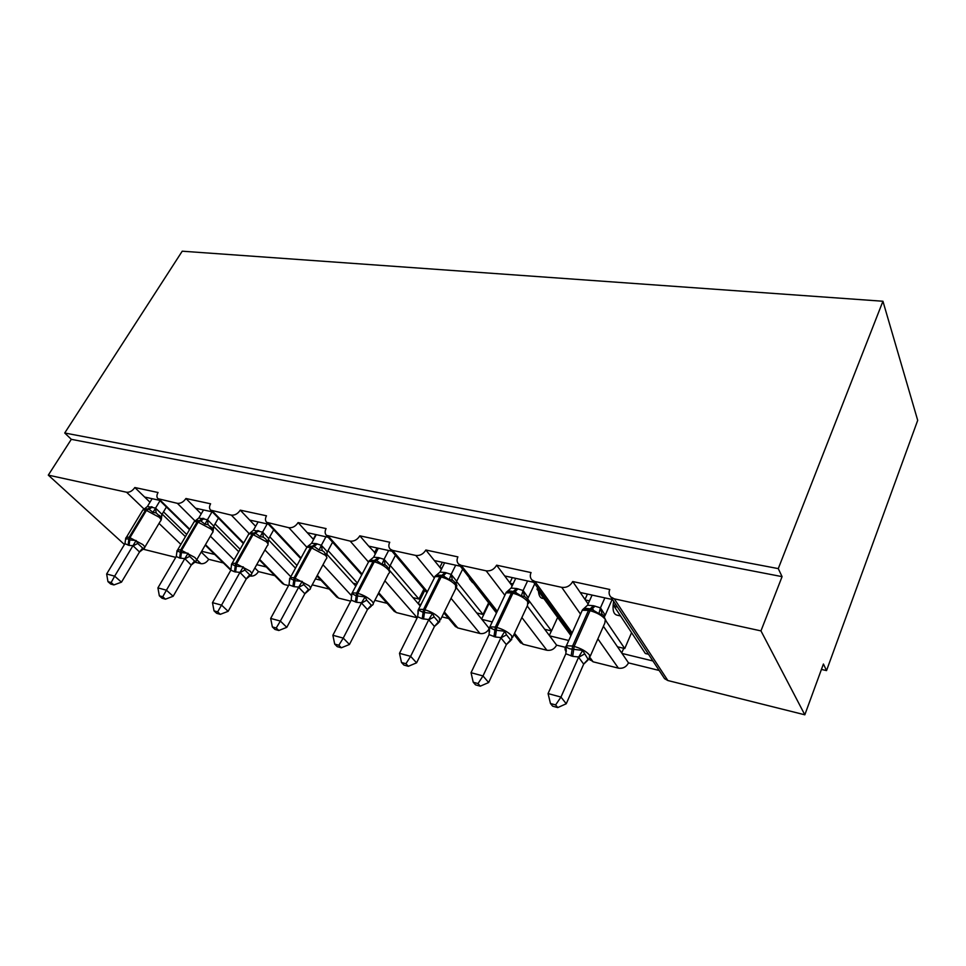 <?xml version="1.0" encoding="UTF-8"?>
<svg xmlns="http://www.w3.org/2000/svg" width="966" height="966" viewBox="0 0 966 966"><rect width="100%" height="100%" fill="white"/><g stroke="black" fill="none" stroke-linecap="round" stroke-linejoin="round"><path stroke-width="1.45" d="M124.445 544.51L48.3 475.127L71.315 439.325L64.722 432.997L182.224 251.196L882.936 301.247L917.7 420.343L826.534 670.597L823.418 664.004L804.823 714.804L667.844 680.523L664.572 678.663L663.316 676.755M821.426 669.426L826.534 670.597M159.644 500.34L144.646 497.055L149.984 502.248M71.315 439.325L782.074 576.642L760.967 630.895L614.304 598.835L610.838 596.988C608.954 594.899 608.604 592.399 609.775 589.489L572.717 581.532C570.194 585.951 566.535 587.896 561.741 587.352L534.947 581.496L531.928 579.902C530.105 577.922 529.815 575.482 531.058 572.584L496.633 565.195C494.121 569.445 490.619 571.317 486.152 570.821L461.241 565.376L458.596 564.011C456.833 562.115 456.604 559.749 457.896 556.887L425.849 550.004C423.337 554.086 419.993 555.897 415.815 555.45L392.594 550.379L390.264 549.183C388.574 547.384 388.404 545.078 389.745 542.252L359.823 535.828C357.323 539.765 354.124 541.515 350.199 541.117L326.436 535.321C324.817 533.618 324.697 531.372 326.085 528.583L298.096 522.582C295.608 526.361 292.529 528.076 288.846 527.702L266.688 522.34C265.143 520.71 265.07 518.525 266.483 515.796L240.256 510.157C237.793 513.815 234.823 515.47 231.357 515.132L210.648 510.157C209.163 508.611 209.151 506.486 210.588 503.793L185.943 498.504C183.492 502.03 180.642 503.648 177.37 503.334L157.965 498.697C156.552 497.224 156.577 495.16 158.05 492.515L134.842 487.528L144.646 497.055M214.742 554.46L201.665 551.272M201.218 552.045L208.716 559.326L223.388 562.949M212.339 511.883L195.579 508.213L201.206 513.9M185.943 498.504L195.579 508.213M266.326 566.994L256.714 564.663M254.867 567.984L258.453 571.594L274.779 575.627M268.403 524.176L249.687 520.07L255.64 526.325M240.256 510.157L249.687 520.07M321.038 580.288L315.387 578.924M329.261 589.067L312.187 584.853M328.162 537.265L307.273 532.689L313.588 539.596M298.096 522.582L307.273 532.689M379.155 594.416L378.032 594.15M387.112 603.339L374.856 600.321M392.003 551.248L368.698 546.14L375.629 553.373M359.823 535.828L368.698 546.14M421.067 604.607L418.459 603.967L420.307 606.129M448.635 618.518L441.933 616.863M460.335 566.221L434.35 560.534L440.146 567.694L441.981 568.105M425.849 550.004L434.35 560.534M466.01 573.442L496.464 612.999M492.237 621.911L481.913 619.399L488.844 627.972M533.655 582.281L504.687 575.941L510.169 583.247L513.091 583.899M496.633 565.195L504.687 575.941M539.004 589.646L537.011 589.212L570.942 635.604M537.011 589.212L537.664 587.811M568.745 640.506L549.63 635.857L556.609 645.155L565.182 647.268M186.704 534.464L163.508 511.847M162.179 514.093L185.412 536.673M240.148 549.304L215.044 523.91M213.619 526.398L238.759 551.755M296.96 565.46L269.792 536.794M268.343 539.668L295.475 568.177M357.468 583.138L328.066 550.596M326.75 554.134L353.182 583.235L356.949 584.14M389.648 570.495L412.989 597.628L418.942 599.053L390.192 565.448M374.748 553.18L375.363 553.892M456.58 588.028L476.709 612.951L483.048 614.473L456.58 581.496M440.146 567.694L441.414 569.264M527.243 606.008L544.715 629.301L551.501 630.931L527.859 599.162M510.169 583.247L512.149 585.891M612.529 599.56L580.228 592.484L585.336 599.934L589.501 600.864M572.717 581.532L580.228 592.484M617.479 607.071L614.195 606.346L645.348 653.499L648.512 654.26M614.195 606.346L615.318 603.798M652.919 660.961L622.044 653.463L628.516 662.893L659.162 670.452M603.412 626.282L617.479 646.797L624.748 648.548L606.044 621.017M585.336 599.934L588.113 603.979M591.289 608.616L591.735 609.268M48.3 475.127L126.582 492.237C129.673 492.515 132.427 490.945 134.842 487.528M194.818 562.127L200.928 563.661C203.923 564.023 206.519 562.586 208.716 559.326M143.053 549.171L175.776 557.358M590.226 657.846L593.088 661.807L618.385 668.146C622.889 668.798 626.27 667.047 628.516 662.893M593.088 661.807L589.2 658.812M514.54 633.261L523.234 644.322L546.889 650.251C551.115 650.842 554.351 649.152 556.609 645.155M523.234 644.322L519.889 641.919M444.348 611.937L457.812 627.948L479.981 633.503C483.459 634.07 486.393 632.742 488.784 629.506M457.812 627.948L454.926 625.98M378.744 592.762L396.41 612.589L417.215 617.793M396.41 612.589L393.911 610.959M317.307 575.325L338.668 598.135L350.694 601.142M338.668 598.135L336.494 596.783M259.661 559.374L284.282 584.515L288.556 585.589M284.282 584.515L282.386 583.379M249.868 575.905L250.387 576.038C253.551 576.436 256.244 574.963 258.453 571.594M423.905 589.139L418.942 599.053M472.519 582.583L469.44 578.682M488.567 602.953L483.048 614.473M543.87 598.63L542.977 598.437C540.356 598.256 538.847 595.829 538.448 591.18M557.599 617.515L551.501 630.931M620.546 615.958L617.165 615.185C613.374 614.316 612.215 609.679 613.664 601.287M631.571 632.645L624.748 648.548M760.967 630.895L804.823 714.804M882.936 301.247L778.27 568.612L782.074 576.642M64.722 432.997L778.27 568.612M621.718 652.98L623.734 648.307M617.479 646.797L622.044 653.463M549.328 635.447L551.393 630.907M481.623 619.037L489.025 603.545M418.181 603.641L424.859 590.286M544.715 629.301L549.63 635.857M476.709 612.951L481.913 619.399M412.989 597.628L418.459 603.967M353.182 583.235L355.874 586.205M585.01 599.451L587.425 594.066M509.855 582.824L512.33 577.608M439.844 567.332L442.368 562.284M374.47 552.854L377.018 547.964M313.274 539.294L315.846 534.56M603.303 615.064L598.944 613.615L591.603 609.256L582.426 609.872L587.557 605.211L593.498 605.73L600.502 607.88L605.199 615.233M566.245 650.396L565.557 649.454L566.1 646.339C567.114 647.932 569.131 648.874 572.15 649.14L582.667 650.42L588.101 659.307L588.97 659.09M555.619 704.926L550.475 703.514L552.612 706.158L557.756 707.583L555.619 704.926L560.968 697.066L548.072 693.576L565.847 653.789L572.693 656.349L578.706 657.001L560.968 697.066L566.245 703.755L583.681 664.137L578.598 657.242M588.065 659.983L583.681 664.137M604.861 597.882L600.454 607.856M612.13 599.475L605.296 615.016M592.086 595.08L587.557 605.211M600.357 608.085L598.944 613.615M566.1 646.339L565.847 653.789M582.667 650.42L578.706 657.001M548.072 693.576L550.475 703.514M557.756 707.583L566.245 703.755M525.987 597.628L524.453 596.445L521.374 595.998L514.54 591.856L506.027 592.52L511.123 588.065L516.665 588.523L523.161 590.54L528.221 597.761M489.508 631.1L489.448 627.465L494.906 630.073L504.832 631.257L506.486 634.819L510.555 639.939L511.606 639.782M478.013 683.554L473.231 682.237L475.526 684.858L480.283 686.174L478.013 683.554L483 675.946L471.046 672.71L489.074 634.626L495.389 637.017L501.004 637.596L483 675.946L488.651 682.539L506.353 644.612L500.895 637.826M510.531 640.772L506.353 644.612M527.593 580.952L523.101 590.516M534.741 583.778L528.317 597.543M515.723 578.356L511.123 588.065M523.004 590.733L521.374 595.998M489.448 627.465L489.074 634.626M504.832 631.257L501.004 637.596M471.046 672.71L473.231 682.237M480.283 686.174L488.651 682.539M454.105 581.423L452.33 580.071L449.238 579.624L442.851 575.664L434.942 576.376L439.989 572.101L445.181 572.512L451.158 574.384L456.664 581.194L456.121 583.862M418.181 613.265L418.193 609.932L423.12 612.359L432.502 613.458L434.157 616.912L438.455 621.935L439.675 621.838M405.937 663.714L401.506 662.495L403.909 665.067L408.34 666.298L405.937 663.714L410.622 656.337L399.501 653.33L417.698 616.803L422.227 618.723L428.807 619.568L410.622 656.337L416.575 662.833L434.471 626.463L428.699 619.786M438.455 622.889L434.471 626.463M455.698 565.207L451.158 574.384M462.654 569.155L456.689 581.278M444.638 562.78L439.989 572.101M446.509 572.814L443.165 575.688L444.167 576.014L441.377 575.362L439.844 576.666L435.05 576.593L434.12 578.465M451.062 574.589L449.238 579.624M418.193 609.932L417.698 616.803M432.502 613.458L428.807 619.568M399.501 653.33L401.506 662.495M408.34 666.298L416.575 662.833M387.088 566.342L385.084 564.82L381.981 564.349L377.175 560.884L374.76 560.292L368.638 561.318L373.625 557.225L378.503 557.587L384.13 559.362L389.829 566.016L389.262 569.107M351.696 596.541L351.769 593.583L356.225 595.853L365.124 596.867L366.766 600.212L371.27 605.163L372.61 605.114M338.849 645.24L334.707 644.105L337.219 646.64L341.348 647.775L338.849 645.24L343.244 638.091L332.872 635.278L351.189 600.188L356.623 602.313L361.55 602.772L343.244 638.091L349.45 644.479L367.466 609.546L361.441 602.977M371.282 606.201L367.466 609.546M388.634 550.511L384.057 559.338M395.42 555.305L389.853 566.1M378.31 548.253L373.625 557.225M383.961 559.543L381.981 564.349M351.769 593.583L351.189 600.188M365.124 596.867L361.55 602.772M332.872 635.278L334.707 644.105M341.348 647.775L349.45 644.479M324.479 552.25L322.221 550.548L319.118 550.077L314.59 546.744L312.344 546.201L306.633 547.251L311.571 543.303L316.16 543.616L321.412 545.307L327.317 551.827L326.737 555.317M289.583 580.795L289.703 578.308L294.908 580.723L302.201 581.375L303.831 584.635L308.492 589.489L309.953 589.477M276.228 627.997L272.364 626.934L274.948 629.434L278.812 630.496L276.228 627.997L280.369 621.053L270.673 618.433L288.943 584.865L294.111 586.676L298.736 587.087L280.369 621.053L286.793 627.345L304.858 593.74L298.627 587.292M308.516 590.6L304.858 593.74M325.94 536.782L321.34 545.283M332.57 542.204L327.353 551.912M316.268 534.657L311.571 543.303M321.243 545.476L319.118 550.077M289.703 578.308L289.051 584.672M302.201 581.375L298.736 587.087M270.673 618.433L272.364 626.934M278.812 630.496L286.793 627.345M265.867 539.088L263.344 537.193L260.252 536.71L255.93 533.498L253.889 533.003L248.54 534.053M231.429 565.931L231.586 563.999L235.257 566.004L243.299 566.885L244.929 570.037L249.711 574.806L251.269 574.842L246.245 578.936L239.942 572.415L234.496 571.763L230.862 570.145L212.484 602.663L221.552 605.114L239.834 572.596M217.652 611.864L214.029 610.874L216.686 613.325L220.296 614.328L217.652 611.864L221.552 605.114L228.145 611.321L246.245 578.936M267.196 523.91L262.595 532.109L268.741 538.533L268.137 542.469M273.692 529.815L268.777 538.617M258.127 521.918L253.406 530.249L262.595 532.109M257.741 530.539L254.227 533.039L250.182 532.882L253.406 530.249M262.486 532.29L260.252 536.71M231.586 563.999L230.862 570.145M243.299 566.885L239.942 572.415M212.484 602.663L214.029 610.874M220.296 614.328L228.145 611.321M176.875 551.972L177.056 550.572L180.376 552.467L188.056 553.289L189.662 556.356L194.564 561.041L196.207 561.101L191.232 565.05L184.796 558.638L179.652 558.046L176.271 556.513L157.917 587.883L166.43 590.19L184.687 558.819M162.735 596.746L159.342 595.817L162.046 598.232L165.44 599.174L162.735 596.746L166.43 590.19L173.156 596.276L191.232 565.05M212.037 511.823L207.436 519.744L213.764 526.12L213.051 531.65M218.413 518.09L213.764 526.12M203.512 509.951L198.803 518.005L207.436 519.744M212.846 529.428L208.076 524.647L204.997 524.164L200.904 521.072L198.839 520.589L197.233 521.688L194.226 521.628L193.598 522.691M202.884 518.259L199.346 520.65L195.7 520.481L198.803 518.005M207.328 519.925L204.997 524.164M177.056 550.572L176.271 556.513M188.056 553.289L184.796 558.638M157.917 587.883L159.342 595.817M165.44 599.174L173.156 596.276M125.616 538.75L125.773 537.953L129.758 539.97L136.121 540.501L137.727 543.484L142.702 548.084L144.417 548.181L139.515 551.997L132.97 545.693L129.07 545.392L124.94 543.689L106.646 573.985L114.652 576.159L132.849 545.875M111.15 582.546L107.963 581.665L110.704 584.044L113.903 584.925L111.15 582.546L114.652 576.159L121.487 582.16L139.515 551.997M160.006 500.702L155.562 508.104L162.01 514.371L161.262 519.623M166.418 506.993L162.01 514.371M152.121 498.697L147.424 506.486L155.562 508.104M161.974 514.298L160.96 517.547L156.106 512.861L153.039 512.366L149.126 509.372L147.218 508.937L145.6 509.988L142.896 509.927L142.34 510.857M151.288 506.703L147.738 508.997L144.441 508.828L147.424 506.486M155.454 508.285L153.039 512.366M125.773 537.953L124.94 543.689M136.121 540.501L132.97 545.693M106.646 573.985L107.963 581.665M113.903 584.925L121.487 582.16M126.582 492.237L144.115 509.082M159.028 523.403L180.884 544.401M196.798 559.688L200.928 563.661M159.438 499.422L189.771 529.235M205.48 544.667L231.031 569.783M177.37 503.334L195.072 520.952M210.383 536.202L234.158 559.882M212.291 510.966L243.686 543.049M231.357 515.132L249.216 533.655M264.925 549.944L290.802 576.762M268.524 523.258L301.042 557.974M288.846 527.702L306.886 547.275M322.982 564.748L351.419 595.611M328.5 536.371L362.178 574.154M350.199 541.117L368.288 561.801M384.891 580.808L417.215 617.781M392.594 550.379L427.443 591.832M415.815 555.45L434.084 577.68M451.037 598.304L479.981 633.503M461.241 565.376L497.285 611.285M486.152 570.821L504.868 595.298M521.869 617.528L546.889 650.251M534.947 581.496L572.15 632.887M561.741 587.352L580.542 614.159M597.869 638.876L618.385 668.146M614.304 598.835L667.844 680.523M593.498 605.73L588.499 610.367L582.281 610.27L581.17 612.758M565.279 647.884L566.39 645.759L572.596 646.025L571.148 655.962M590.238 656.264L604.825 623.07L605.32 619.399C602.108 615.511 597.012 612.613 590.045 610.705L588.499 610.367L572.596 646.025L574.142 646.411C581.146 648.428 586.302 651.35 589.61 655.153L589.2 658.631L588.185 659.452M572.693 656.349L574.142 646.411L590.045 610.705L591.892 609.268L590.359 608.918C586.072 608.194 583.79 608.169 583.512 608.87M595.032 606.068L591.892 609.268L593.269 609.703M600.502 607.88L601.999 614.038M605.259 614.919L604.607 616.429M566.269 650.939L566.004 647.437M584.321 654.103L578.622 657.327M588.101 659.307L583.621 664.113M516.665 588.523L511.485 592.907L506.039 592.822L505.013 594.984M489.05 629.156L489.895 626.837L495.329 627.079L493.964 636.654M512.632 637.367L527.545 605.356L527.726 601.625C524.369 597.809 519.43 595.02 512.91 593.233L511.485 592.907L495.329 627.079L496.765 627.429C503.298 629.325 508.297 632.138 511.763 635.882L511.678 639.42L510.748 640.18M495.389 637.017L496.765 627.429L512.91 593.233L514.842 591.868L513.417 591.554C510.084 590.866 508.031 590.83 507.259 591.446M518.09 588.837L514.842 591.868L516.013 592.243M523.161 590.54L524.453 596.445M528.293 597.447L527.508 599.27M489.533 631.39L489.364 628.033M506.486 634.819L500.931 637.91M510.555 639.939L506.293 644.588M417.892 611.092L418.749 609.256L423.519 609.474L422.227 618.723M440.496 619.774L455.674 588.862L455.566 585.094C452.076 581.363 447.282 578.658 441.172 576.968L439.844 576.666L423.519 609.474L424.847 609.8C430.969 611.587 435.823 614.304 439.409 617.962L439.627 621.561L438.793 622.261M423.555 619.049L424.847 609.8L441.172 576.968L442.706 575.664L441.377 575.362C437.96 574.891 435.859 575.313 435.05 576.593L418.157 610.041M445.181 572.512L441.836 575.386L436.306 575.265M451.219 574.408L452.33 580.071M456.664 581.194L455.759 583.283M434.157 616.912L428.735 619.87M438.455 621.935L434.41 626.439M378.503 557.587L373.045 561.536L368.807 561.463L367.961 563.081M351.636 594.525L352.385 592.87L356.611 593.064L355.379 601.999M373.287 603.364L388.67 573.478C389.962 572.838 389.829 571.57 388.26 569.674C384.673 566.016 380.012 563.395 374.289 561.814L373.045 561.536L356.611 593.064L357.855 593.365C363.59 595.044 368.3 597.688 371.982 601.275C373.6 603.122 373.77 604.33 372.49 604.897L371.765 605.537M356.623 602.313L357.855 593.365L374.289 561.814L376.329 560.606L370.099 560.183M379.735 557.865L376.329 560.606L377.175 560.884M384.13 559.362L385.084 564.82M389.829 566.016L388.839 568.346M366.766 600.212L361.477 603.062M371.27 605.163L367.406 609.522M316.16 543.616L310.617 547.384L306.85 547.311L306.089 548.724M289.619 578.682L290.368 577.559L294.111 577.728L292.94 586.386M310.509 588.004L326.037 559.085C327.269 558.457 327.051 557.189 325.361 555.269L310.617 547.384L294.111 577.728L308.999 585.686C310.738 587.557 311.004 588.777 309.784 589.332L309.156 589.888M294.111 586.676L295.27 578.018L311.776 547.65L313.853 546.49L308.19 546.08M317.319 543.882L313.853 546.49L314.566 546.744M321.412 545.307L322.221 550.548M327.317 551.827L326.254 554.339M303.831 584.635L298.663 587.364M308.492 589.489L304.797 593.716M258.828 530.781L255.314 533.28L248.769 534.065L248.081 535.285M231.78 564.881L232.263 563.226L235.595 563.383L234.496 571.763M251.728 573.599L267.353 545.597C268.536 544.993 268.222 543.713 266.435 541.769L252.126 534.126L235.595 563.383L250.049 571.087C251.885 572.995 252.235 574.215 251.088 574.758L250.556 575.229M235.583 572.029L236.682 563.649L253.213 534.379L255.93 533.498M262.655 532.133L263.344 537.193M268.741 538.533L267.618 541.202M244.929 570.037L239.87 572.681M249.711 574.806L246.173 578.912M177.49 551.658L177.732 549.775L180.702 549.92L179.652 558.046M196.593 560.063L212.279 532.918C213.389 532.338 213.003 531.058 211.119 529.102L197.233 521.688L180.702 549.92L194.734 557.394C196.666 559.314 197.1 560.546 196.001 561.065L195.591 561.451M180.678 558.3L181.729 550.173L198.247 521.918L200.373 520.879L198.996 520.614M203.911 518.488L200.892 521.072M207.497 519.768L208.076 524.647M213.727 526.047L212.568 528.837M189.662 556.356L184.723 558.903M194.564 561.041L191.171 565.025M126.413 539.113L126.437 537.144L129.118 537.265L128.116 545.15M144.755 547.311L160.465 521C161.527 520.433 161.068 519.153 159.088 517.184L145.6 509.988L129.118 537.265L142.739 544.522C144.767 546.454 145.262 547.686 144.236 548.193L143.934 548.483M129.07 545.392L130.072 537.507L146.554 510.205L148.692 509.215L147.375 508.949M152.254 506.921L149.126 509.384L147.218 508.937L142.896 509.927L125.628 538.605M155.623 508.128L156.106 512.861M137.727 543.484L132.897 545.947M142.702 548.084L139.454 551.972M610.838 596.988L664.572 678.663M531.928 579.902L571.474 634.396M589.127 658.715L590.214 660.213M458.596 564.011L496.717 612.468M513.997 634.433L520.686 642.933M390.264 549.183L426.972 592.786M443.889 612.879L455.554 626.729M326.436 535.321L361.767 574.927M378.346 593.522L394.406 611.514M266.688 522.34L300.692 558.602M316.969 575.953L336.88 597.193M210.648 510.157L243.384 543.58M259.371 559.894L282.676 583.681M157.965 498.697L189.505 529.682M205.227 545.114L230.814 570.242M566.269 651.736C564.627 649.973 564.663 647.981 566.39 645.759L582.281 610.27C583.597 608.568 586.145 608.109 589.936 608.906L593.305 609.715M603.267 615.028L605.996 620.776M489.545 632.114C488.277 630.641 488.398 628.878 489.895 626.837L506.039 592.822C506.872 591.446 509.179 591.011 512.97 591.518L516.049 592.255M525.939 597.592C528.281 599.898 529.163 601.806 528.607 603.339M418.206 613.881L418.145 613.144M456.64 587.099C455.964 584.128 458.898 587.98 454.044 581.387M351.709 593.836L368.807 561.463L374.603 560.28L377.199 560.896M389.527 571.92L387.028 566.293M290.368 577.559L306.85 547.311L312.199 546.188L314.59 546.756M326.882 557.442L324.431 552.214M231.478 564.47L248.769 534.065L253.732 532.99L255.942 533.51M268.234 543.206L265.831 539.064M176.923 551.139L194.226 521.628L198.839 520.589L200.904 521.072M212.931 529.658L210.89 526.784M160.634 516.943L159.342 515.349"/></g></svg>
